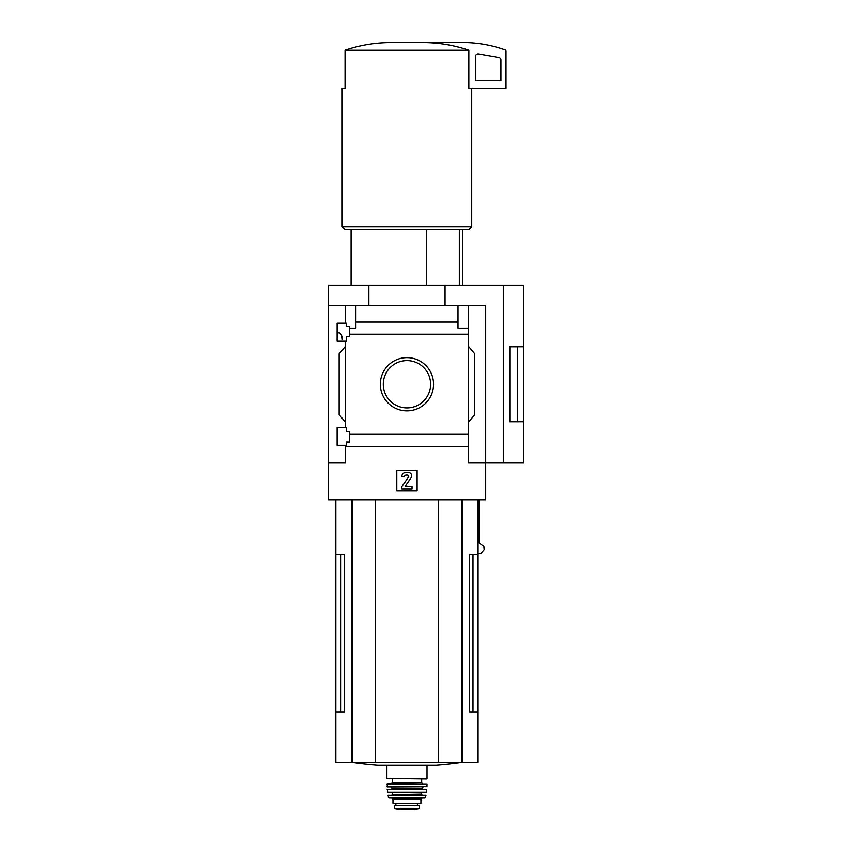 <?xml version="1.0" encoding="UTF-8"?>
<svg xmlns="http://www.w3.org/2000/svg" width="852" height="852" viewBox="0 0 852 852"><rect width="100%" height="100%" fill="white"/><g stroke="black" fill="none" stroke-linecap="round" stroke-linejoin="round"><path stroke-width="1.28" d="M342.376 339.81C341.993 335.432 340.885 333.1 339.064 332.823L337.094 332.823M337.094 445.351L337.094 427.321L346.242 427.321L346.242 431.762L349.544 431.762L349.544 442.05L346.242 442.05L346.242 445.351L337.094 445.351M337.094 341.205L337.094 323.164L346.242 323.164L346.242 326.465L349.544 326.465L349.544 336.753L346.242 336.753L346.242 341.205L337.094 341.205M345.475 341.205L345.475 427.321M345.475 323.164L345.475 305.517L328.201 305.517L328.201 285.186L523.799 285.186L523.799 421.729L509.826 421.751L509.826 346.764L523.799 346.764L517.483 346.785L517.483 421.729L523.799 421.729L523.799 463.009L503.67 463.009L503.67 285.186M380.333 384.263A26.614 26.614 0 0 1 420.26 361.205A26.614 26.614 0 0 1 420.26 407.309A26.614 26.614 0 0 1 380.333 384.263M345.475 445.351L345.475 463.009L328.201 463.009L328.201 499.836L485.693 499.836L485.693 463.009L468.419 463.009L468.419 434.318L349.544 434.318M468.419 434.318L468.419 334.197L349.544 334.197M328.201 463.009L328.201 305.517M468.419 334.197L468.419 328.116L458.003 328.116L458.003 322.045L355.891 322.045L355.891 328.116L349.544 328.116M458.003 322.045L458.003 305.517L345.475 305.517M468.419 446.469L345.475 446.469M426.405 229.305L426.405 285.186M340.906 554.45L340.906 711.942L344.453 711.942L344.453 554.45L335.826 554.45L335.826 762.476L478.078 762.476L478.078 711.942L469.441 711.942L472.998 711.942L472.998 554.45M344.453 711.942L335.826 711.942M478.078 499.836L478.078 554.45L469.441 554.45L469.441 711.942M478.078 554.45L478.078 711.942M479.239 499.836L479.239 542.862L483.893 546.356L484.16 549.838L480.965 553.417L478.078 553.417M503.67 463.009L485.693 463.009L485.693 305.517L458.003 305.517M355.891 305.517L355.891 322.045M468.419 305.517L468.419 328.116M345.475 422.23L339.128 414.668L339.128 353.846L345.475 346.285M468.419 346.285L474.777 353.846L474.777 414.668L468.419 422.23M396.787 490.944L396.787 470.623L417.107 470.623L417.107 490.944L396.787 490.944M368.841 305.517L368.841 285.186M445.053 305.517L445.053 285.186M509.826 421.729L517.483 421.729M509.826 346.785L517.483 346.785M383.283 384.263A23.664 23.664 0 0 1 418.779 363.761A23.664 23.664 0 0 1 418.779 404.753A23.664 23.664 0 0 1 383.283 384.263M405.68 472.53A3.813 3.813 0 0 0 401.867 476.343L404.412 476.854A1.779 1.779 0 0 1 406.191 475.075L407.437 475.075A1.267 1.267 0 0 1 408.47 477.067L401.867 486.503L401.867 489.037L412.027 489.037L412.027 486.503L405.254 486.098L411.111 477.727A3.301 3.301 0 0 0 408.406 472.53L405.68 472.53M423.753 42.6C439.121 42.706 454.148 45.252 468.856 50.225L468.856 88.32L506.013 88.32L506.013 51.109A1.267 1.267 0 0 0 505.172 49.917A127.012 127.012 0 0 0 466.64 42.6L390.141 42.6C374.71 42.717 359.682 45.252 345.039 50.225L345.039 88.32L342.174 88.32L342.174 226.77L471.72 226.77L471.72 88.32M468.856 50.225L345.039 50.225M471.72 226.77L469.186 229.305L344.709 229.305L342.174 226.77M459.334 229.305L459.334 285.186M478.515 53.889A2.545 2.545 0 0 0 475.533 56.392L475.533 80.706L500.933 80.706L500.933 59.97A2.545 2.545 0 0 0 498.835 57.467L478.515 53.889M375.551 499.836L375.551 762.476M438.343 499.836L438.343 762.476M461.582 762.476A381.036 381.036 0 0 1 436.107 765.288L377.787 765.288A381.036 381.036 0 0 1 352.313 762.476M419.397 805.278L419.397 808.644L419.397 805.278L394.497 805.278L394.497 808.644L413.518 808.303L400.376 808.303M419.397 808.644L413.518 808.303M420.92 799.304L420.92 803.244L392.974 803.244L392.974 799.304L391.707 798.036L422.187 798.036L420.92 799.304L392.974 799.304M426.511 778.984L386.883 778.472L426.511 778.984M406.947 783.808L391.196 783.808L392.218 782.796L421.687 782.796L422.698 783.808M386.883 784.319L427.012 784.319L387.394 783.808L387.191 786.854L426.958 786.62L386.946 786.62M387.149 789.676L426.745 789.676L387.404 789.399L387.692 792.445L426.458 792.222L387.436 792.222M391.963 792.445L421.431 792.956L421.932 794.991L399.332 794.991M387.926 795.289L425.968 795.289L387.926 795.289L388.895 798.036L424.999 798.036L388.405 797.632M417.491 805.278L417.491 803.244M462.529 499.836L462.529 762.476M351.375 499.836L351.375 762.476M352.451 499.836L352.451 762.476M461.454 499.836L461.454 762.476M423.21 786.854L421.932 788.132L391.963 788.132L390.695 786.854M421.932 788.132L421.932 788.888L391.451 789.399M421.431 794.479L391.963 794.991M417.416 805.278L417.416 803.244M419.397 808.686L415.403 809.389L398.502 809.389L394.497 808.686M351.067 229.305L351.067 285.186M335.826 499.836L335.826 554.45M462.838 229.305L462.838 285.186M386.883 765.288L386.883 778.472M427.012 765.288L427.012 778.472M392.218 778.984L392.218 782.796M421.687 778.984L421.687 782.796M427.012 784.319L426.958 786.62M391.963 788.132L391.963 788.888M426.745 789.676L426.458 792.222M392.474 792.956L392.474 794.479M425.968 795.289L425.489 797.632M395.871 805.278L395.871 803.244M398.502 809.389L406.947 809.4"/></g></svg>
